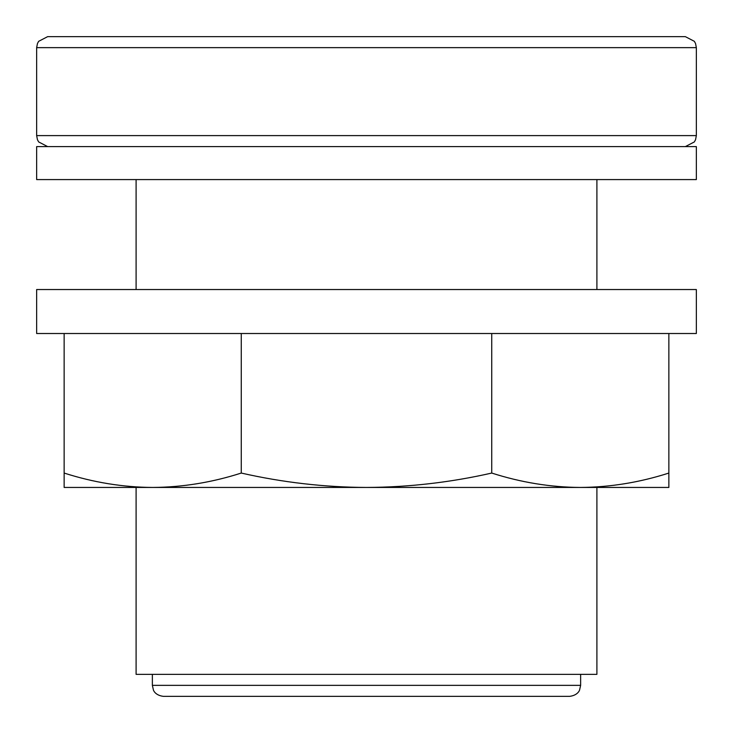 <?xml version="1.0" encoding="UTF-8"?>
<svg xmlns="http://www.w3.org/2000/svg" width="733" height="733" viewBox="0 0 733 733"><rect width="100%" height="100%" fill="white"/><g stroke="black" fill="none" stroke-linecap="round" stroke-linejoin="round"><path stroke-width="1.1" d="M608.39 36.65L674.36 36.65M366.5 36.65L685.355 36.65L694.353 41.323L695.544 43.522L696.35 47.645L36.65 47.645L37.456 43.522L38.647 41.323L47.645 36.65L366.5 36.65M569.642 696.35L163.358 696.35C155.048 695.333 153.399 690.065 153.444 690.11L152.363 685.355L580.637 685.355L579.556 690.11C579.601 690.065 577.952 695.333 569.642 696.35M136.1 487.445L136.1 674.36L596.9 674.36L596.9 487.445M223.171 36.65L124.61 36.65M58.64 36.65L47.645 36.65M399.485 36.65L509.829 36.65M696.35 146.6L36.65 146.6L36.65 179.585L696.35 179.585L696.35 146.6M64.138 333.515L64.138 487.445L668.862 487.445L668.862 473.06C639.579 482.461 610.058 487.253 580.307 487.445C550.565 487.262 521.044 482.461 491.742 473.06C450.401 482.442 408.657 487.243 366.5 487.445C324.499 487.262 282.746 482.461 241.258 473.06L241.258 333.515M696.35 289.535L36.65 289.535L36.65 333.515L696.35 333.515L696.35 289.535M491.742 333.515L491.742 473.06M668.862 333.515L668.862 473.06M64.138 473.06C93.439 482.461 122.961 487.262 152.693 487.445C182.453 487.253 211.974 482.461 241.258 473.06M36.65 47.645L36.65 135.605L696.35 135.605L695.544 139.728L694.353 141.927L685.355 146.6M580.637 685.355L580.637 674.36M596.9 289.535L596.9 179.585M696.35 135.605L696.35 47.645M136.1 289.535L136.1 179.585M152.363 685.355L152.363 674.36M36.65 135.605L37.456 139.728L38.647 141.927L47.645 146.6"/></g></svg>
